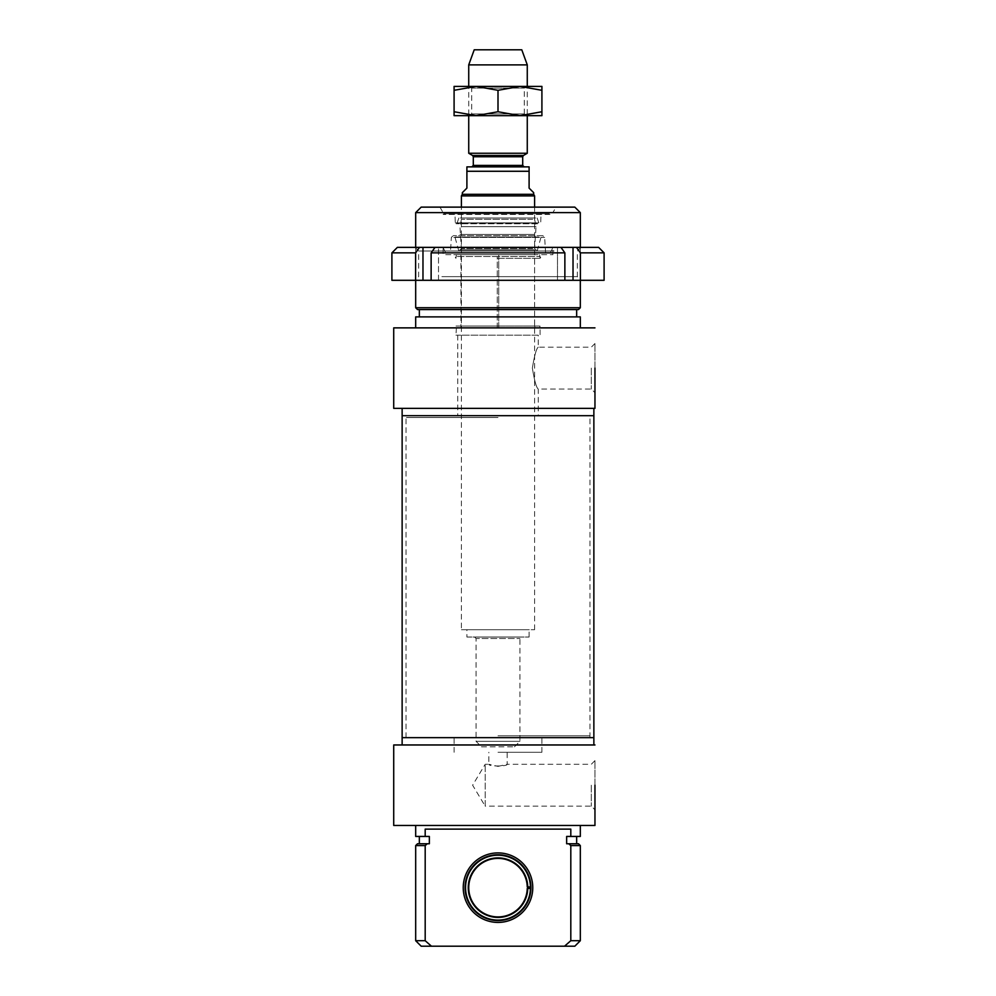 <?xml version="1.0" encoding="UTF-8"?>
<svg xmlns="http://www.w3.org/2000/svg" width="996" height="996" viewBox="0 0 996 996"><rect width="100%" height="100%" fill="white"/><g stroke="black" fill="none" stroke-linecap="round" stroke-linejoin="round"><path stroke-width="0.75" stroke-dasharray="4.98 3.74" d="M471.706 113.942L524.294 113.942L471.706 113.942L468.73 115.661L527.27 115.661L468.73 115.661L468.73 86.391L527.27 86.391L468.73 86.391L471.706 88.109L524.294 88.109L471.706 88.109L471.706 113.942M524.294 113.942L524.294 88.109L527.27 86.391L527.27 115.661L524.294 113.942M454.089 115.661L541.911 115.661L541.911 111.739L519.949 115.661L498 111.739L476.051 115.661L454.089 111.739L454.089 115.661M541.911 86.391L454.089 86.391L454.089 90.312L476.051 86.391L498 90.312L519.949 86.391L541.911 90.312L541.911 86.391M454.089 111.739L454.089 90.312M498 111.739L498 90.312M541.911 111.739L541.911 90.312M498 417.511L406.53 417.511L498 417.511M498 415.681L589.956 415.681L498 415.681M498 735.82L589.47 735.82L498 735.82M402.135 415.681L593.865 415.681L402.135 415.681M498 737.65L406.044 737.65L498 737.65M593.865 737.65L402.135 737.65L593.865 737.65M431.131 280.299L564.869 280.299L557.499 280.299L564.869 280.299L557.499 280.299L557.499 247.369L560.96 247.369A25676.905 18156.321 -90 0 1 564.869 252.86L431.131 252.86A25676.905 18156.321 90 0 1 435.04 247.369L419.515 247.369A25676.905 18156.321 -90 0 0 415.618 252.86L415.618 280.299L438.501 280.299L431.131 280.299L438.501 280.299L438.501 247.369L438.501 280.299L431.131 280.299L431.131 252.86M422.976 280.299L422.976 247.369M391.901 280.299L415.618 280.299M573.024 280.299L573.024 247.369L557.499 247.369L557.499 280.299L604.099 280.299M439.298 280.299L581.004 280.299L439.298 280.299M564.869 252.86L564.869 280.299M415.618 252.86L391.901 252.86M435.04 247.369L560.96 247.369M397.379 247.369L419.515 247.369M580.382 280.299L580.382 252.86A25676.905 18156.321 90 0 0 576.485 247.369L573.024 247.369M576.485 247.369L598.621 247.369M556.702 247.369L414.996 247.369L556.702 247.369M604.099 252.86L580.382 252.86M441.888 276.639L577.356 276.639L441.888 276.639M554.112 251.029L418.644 251.029L554.112 251.029M481.541 746.801L514.459 746.801L481.541 746.801L476.051 741.31L519.949 741.31L476.051 741.31L476.051 638.498L519.949 638.498L476.051 638.498L474.582 637.029L521.418 637.029L474.582 637.029M527.27 153.26L468.73 153.26M471.843 166.88L524.157 166.88L471.843 166.88M466.9 166.88L529.1 166.88M462.331 192.676L466.9 188.107L466.9 171.275L529.1 171.275L529.1 188.107L533.669 192.676M533.669 194.32L462.331 194.32M466.9 637.029L529.1 637.029L466.9 637.029L466.9 629.721L529.1 629.721L466.9 629.721M461.409 629.721L534.591 629.721L461.409 629.721L461.409 207.131M534.591 195.901L461.409 195.901M527.27 64.877L468.73 64.877M521.78 49.8L474.221 49.8M497.265 258.35L540.081 258.35L498.735 258.35L498.735 326.041L498.735 256.52L498.735 258.35L497.265 258.35L497.265 256.52L455.919 256.52L540.081 256.52L498.735 256.52L498.735 254.69L498.735 256.52L534.591 256.52L534.591 326.041L498.735 326.041L498.735 327.871L498.735 326.041L540.081 326.041L455.919 326.041L497.265 326.041L497.265 258.35M535.076 254.69L453.815 254.69L535.076 254.69L534.591 256.52L461.409 256.52L497.265 256.52L497.265 327.871L497.265 326.041L461.409 326.041L534.591 326.041L535.076 327.871L498.735 327.871L539.583 327.871L540.081 326.041L540.081 335.179L455.919 335.179L540.081 335.179M539.583 327.871L535.076 327.871M547.613 252.86L445.648 252.86L547.613 252.86M445.648 252.86L443.12 247.456L552.88 247.456L443.12 247.456L443.12 254.69L552.88 254.69L443.12 254.69M533.707 218.012L460.314 218.012L533.707 218.012M533.731 249.797L460.289 249.797L533.731 249.797M452.906 252.86L545.596 252.86L452.906 252.86M550.004 214.439L443.12 214.439L550.004 214.439M549.306 213.717L443.855 213.717L549.306 213.717M538.736 213.717L455.01 213.717L538.736 213.717M460.899 218.012L537.143 218.012L460.899 218.012M461.945 226.665L536.047 226.665L461.945 226.665M534.055 234.446L459.953 234.446L534.055 234.446M534.142 250.892L459.866 250.892L534.142 250.892M534.142 249.797L459.866 249.797L534.142 249.797M535.163 250.892L458.77 250.892L535.163 250.892M421.171 207.131L574.829 207.131M580.319 212.621L415.681 212.621M415.681 307.739L580.319 307.739M580.319 247.369L580.319 280.299M556.054 207.131L439.946 207.131L556.054 207.131L552.88 212.621L443.12 212.621L552.88 212.621L552.88 214.439L552.145 213.717M578.489 309.569L417.511 309.569M576.659 309.569L419.341 309.569L576.659 309.569M591.3 368.109L591.3 389.05L591.3 368.109M594.961 392.71L594.961 343.52L594.961 392.71L591.3 389.05L538.251 389.05C536.408 387.805 534.454 380.833 532.374 368.109C534.454 355.398 536.408 348.426 538.251 347.181C536.408 348.426 534.454 355.398 532.374 368.109C534.454 380.833 536.408 387.805 538.251 389.05L538.251 415.681L457.749 415.681L538.251 415.681M393.719 408.36L594.961 408.36M593.865 408.36L402.135 408.36L593.865 408.36M550.352 252.86L552.88 247.456L552.88 254.69M576.659 316.89L419.341 316.89L576.659 316.89M415.681 316.89L580.319 316.89M580.319 327.871L415.681 327.871L580.319 327.871M393.719 327.871L594.961 327.871M538.251 335.179L457.749 335.179L538.251 335.179L538.251 347.181L591.3 347.181L594.961 343.52M530.432 888.395L530.918 888.395A32.93 32.93 0 0 1 498 920.59A32.93 32.93 0 0 1 465.07 887.909A32.93 32.93 0 0 1 497.514 854.73A32.93 32.93 0 0 1 530.918 886.926L527.258 886.926A29.27 29.27 0 0 0 483.16 862.436A29.27 29.27 0 0 0 483.16 912.884A29.27 29.27 0 0 0 527.258 888.395L530.432 888.395A32.445 32.445 0 0 1 481.566 915.635A32.445 32.445 0 0 1 481.566 859.685A32.445 32.445 0 0 1 530.432 886.926M527.755 888.395A29.756 29.756 0 0 1 482.911 913.307A29.756 29.756 0 0 1 482.911 862.013A29.756 29.756 0 0 1 527.755 886.926M530.918 886.926A32.93 32.93 0 0 0 497.514 854.73A32.93 32.93 0 0 0 465.07 887.909A32.93 32.93 0 0 0 498 920.59A32.93 32.93 0 0 0 530.918 888.395M498 854.73A32.93 32.93 0 0 0 465.07 887.66A32.93 32.93 0 0 0 498 920.59A32.93 32.93 0 0 0 530.93 887.66A32.93 32.93 0 0 0 498 854.73M498 852.9A34.76 34.76 0 0 1 528.104 905.04A34.76 34.76 0 0 1 467.896 905.04A34.76 34.76 0 0 1 498 852.9M429.351 843.749L427.272 843.749A865.91 865.91 -41.5 0 0 425.192 845.579L425.192 940.71L431.455 946.2L564.545 946.2L570.808 940.71L570.808 845.579A865.91 865.91 -138.6 0 0 568.728 843.749L566.649 843.749M566.649 836.441L576.659 836.441L566.649 836.441L570.808 836.441L570.808 829.12L425.192 829.12L570.808 829.12L425.192 829.12L425.192 836.441L429.351 836.441L419.341 836.441L429.351 836.441M425.192 845.579L415.681 845.579M417.511 843.749L427.272 843.749M580.319 845.579L570.808 845.579M568.728 843.749L578.489 843.749M431.455 946.2L421.171 946.2M415.681 940.71L425.192 940.71M574.829 946.2L564.545 946.2M570.808 940.71L580.319 940.71M498 752.279L541.911 752.279L498 752.279M498 766.385L507.151 764.281C507.711 766.534 488.289 766.534 488.849 764.281L498 766.385M591.3 785.209L591.3 806.15L591.3 785.209M594.961 809.81L594.961 760.62L594.961 809.81L591.3 806.15L485.189 806.15L485.189 764.281L485.189 806.15L472.614 785.209L485.189 764.281L488.849 764.281L488.849 752.279M393.719 744.971L594.961 744.971M593.865 744.971L402.135 744.971L593.865 744.971M393.719 825.46L594.961 825.46M580.319 825.46L415.681 825.46L580.319 825.46M570.808 836.441L580.319 836.441M415.681 836.441L425.192 836.441M522.701 156.746L473.299 156.746M472.577 155.488L523.423 155.488M473.299 165.423L522.701 165.423M532.686 219.319L461.397 219.319L532.686 219.319M532.698 248.589L461.372 248.589L532.698 248.589M453.815 237.384L544.638 237.384L453.815 237.384M538.487 222.855L455.272 222.855L538.487 222.855M536.807 223.141L457.052 223.141L536.807 223.141M538.786 237.011L454.96 237.011L538.786 237.011M589.956 737.65L589.956 415.681M406.044 737.65L406.044 415.681M414.996 247.369L418.644 251.029L418.644 276.639L414.996 280.299M581.004 247.369L577.356 251.029L577.356 276.639L581.004 280.299M514.459 746.801L519.949 741.31L519.949 638.498L521.418 637.029M529.1 637.029L529.1 629.721M534.591 629.721L534.591 207.131M456.417 254.69L455.919 258.35L453.815 254.69M539.583 254.69L540.081 258.35L542.185 254.69M460.924 254.69L460.924 327.871M456.417 327.871L455.919 335.179M460.289 249.797L461.372 248.589L459.953 226.665L461.397 219.319L460.314 218.012M535.711 249.797L534.628 248.589L536.047 226.665L534.603 219.319L535.686 218.012M458.77 250.892L454.96 237.011L453.192 235.666L451.362 237.384L450.404 252.86M537.23 250.892L541.04 237.011L542.808 235.666L453.192 235.666L542.808 235.666L544.638 237.384L545.596 252.86M439.946 207.131L443.12 212.621L443.12 214.439L443.855 213.717M537.143 218.012L538.948 223.141L539.807 223.751L540.728 222.855L540.99 213.717M458.857 218.012L457.052 223.141L456.193 223.751L455.272 222.855L455.01 213.717M537.616 223.751L456.193 223.751L537.616 223.751M536.134 250.892L536.134 249.797M459.866 250.892L459.866 249.797M415.681 247.369L415.681 280.299M457.749 335.179L457.749 415.681M594.961 760.62L591.3 764.281L507.151 764.281L507.151 752.279M541.911 752.279L541.911 737.65M454.089 752.279L454.089 737.65"/><path stroke-width="1.49" d="M519.949 115.661L454.089 115.661L454.089 111.739L476.051 115.661L498 111.739L519.949 115.661L541.911 111.739L541.911 115.661L519.949 115.661M519.949 86.391L541.911 86.391L541.911 90.312L519.949 86.391L498 90.312L476.051 86.391L519.949 86.391M454.089 86.391L476.051 86.391L454.089 90.312L454.089 86.391M454.089 111.739L454.089 90.312M498 111.739L498 90.312M541.911 111.739L541.911 90.312M593.865 408.36L593.865 415.681L402.135 415.681L402.135 737.65L593.865 737.65L402.135 737.65L402.135 744.971M564.869 280.299L564.869 252.86A25676.905 18156.321 -90 0 0 560.96 247.369L576.485 247.369A25676.905 18156.321 90 0 1 580.382 252.86L580.382 280.299L415.618 280.299L415.618 252.86A25676.905 18156.321 -90 0 1 419.515 247.369L435.04 247.369A25676.905 18156.321 90 0 0 431.131 252.86L431.131 280.299M573.024 280.299L573.024 247.369M422.976 280.299L422.976 247.369M415.618 280.299L391.901 280.299L391.901 252.86L415.618 252.86M580.382 252.86L604.099 252.86L604.099 280.299L580.382 280.299M431.131 252.86L564.869 252.86M419.515 247.369L397.379 247.369L391.901 252.86M560.96 247.369L435.04 247.369M604.099 252.86L598.621 247.369L576.485 247.369M472.577 155.488L473.299 156.746L522.701 156.746L523.423 155.488L472.577 155.488L468.73 153.26L527.27 153.26L527.27 115.661M522.701 156.746L522.701 165.423L473.299 165.423L473.299 156.746M473.299 165.423L471.843 166.88M529.1 166.88L466.9 166.88L466.9 188.107L462.331 192.676L462.331 194.32L533.669 194.32L533.669 192.676L529.1 188.107L529.1 166.88L529.1 171.275L466.9 171.275L466.9 166.88M461.409 207.131L461.409 195.901L534.591 195.901L534.591 207.131M462.331 194.32L461.409 195.901M468.73 86.391L468.73 64.877L527.27 64.877L527.27 86.391M468.73 153.26L468.73 115.661M468.73 64.877L474.221 49.8L521.78 49.8L527.27 64.877M580.319 212.621L574.829 207.131L421.171 207.131L415.681 212.621L580.319 212.621L580.319 247.369M580.319 280.299L580.319 307.739L415.681 307.739L415.681 280.299M415.681 307.739L417.511 309.569L578.489 309.569L580.319 307.739M594.961 368.109L594.961 408.36L594.961 368.109M594.961 408.36L393.719 408.36L393.719 327.871L594.961 327.871M576.659 309.569L576.659 316.89M580.319 327.871L580.319 316.89L415.681 316.89L415.681 327.871M593.865 744.971L593.865 415.681L402.135 415.681L402.135 408.36M530.918 888.395L527.258 888.395A29.27 29.27 0 0 1 483.16 912.884A29.27 29.27 0 0 1 483.16 862.436A29.27 29.27 0 0 1 527.258 886.926L530.918 886.926M527.755 888.395A29.756 29.756 0 0 1 482.911 913.307A29.756 29.756 0 0 1 482.911 862.013A29.756 29.756 0 0 1 527.755 886.926M530.432 888.395A32.445 32.445 0 0 1 481.566 915.635A32.445 32.445 0 0 1 481.566 859.685A32.445 32.445 0 0 1 530.432 886.926M498 920.59A32.93 32.93 0 0 1 469.477 871.201A32.93 32.93 0 0 1 526.523 871.201A32.93 32.93 0 0 1 498 920.59M429.351 836.441L429.351 843.749L429.351 836.441L425.192 836.441L425.192 829.12L570.808 829.12L570.808 836.441L566.649 836.441L566.649 843.749L566.649 836.441M498 922.421A34.76 34.76 0 0 0 528.104 870.28A34.76 34.76 0 0 0 467.896 870.28A34.76 34.76 0 0 0 498 922.421M566.649 843.749L568.728 843.749A865.91 865.91 41.4 0 1 570.808 845.579L570.808 940.71L564.545 946.2L431.455 946.2L425.192 940.71L425.192 845.579A865.91 865.91 -41.4 0 1 427.272 843.749L429.351 843.749M427.272 843.749L417.511 843.749L415.681 845.579L425.192 845.579M570.808 845.579L580.319 845.579L580.319 940.71L570.808 940.71M580.319 845.579L578.489 843.749L568.728 843.749M425.192 940.71L415.681 940.71L421.171 946.2L431.455 946.2M564.545 946.2L574.829 946.2L580.319 940.71M594.961 785.209L594.961 825.46L594.961 785.209M594.961 744.971L393.719 744.971L393.719 825.46L594.961 825.46M580.319 825.46L580.319 836.441L570.808 836.441M425.192 836.441L415.681 836.441L415.681 825.46M523.423 155.488L527.27 153.26M522.701 165.423L524.157 166.88M533.669 194.32L534.591 195.901M415.681 212.621L415.681 247.369M419.341 309.569L419.341 316.89M415.681 845.579L415.681 940.71M419.341 836.441L419.341 843.749M576.659 836.441L576.659 843.749"/></g></svg>
